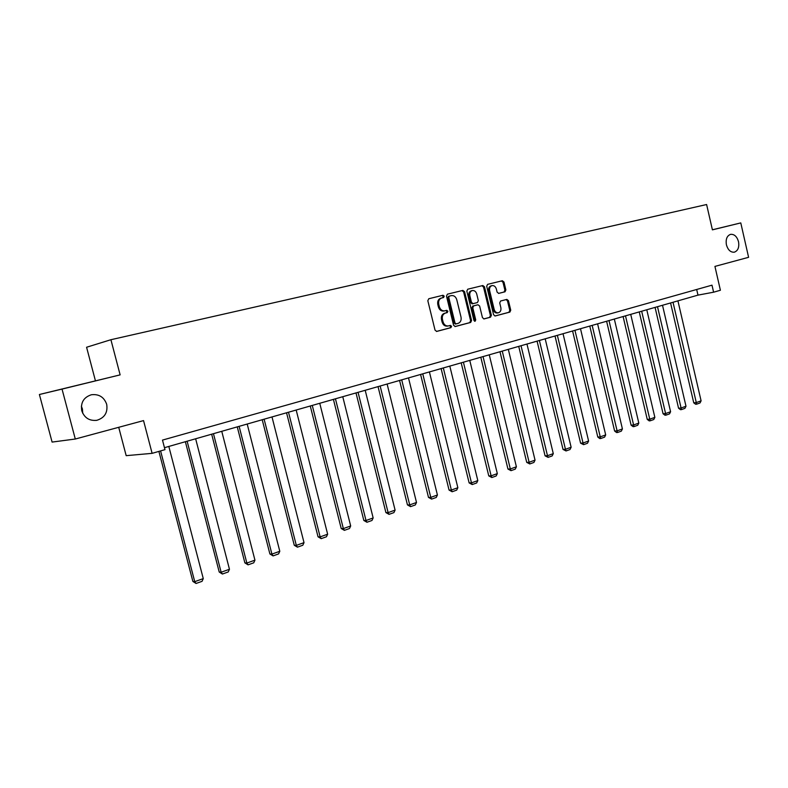 <?xml version="1.0" encoding="UTF-8"?>
<svg xmlns="http://www.w3.org/2000/svg" width="788" height="788" viewBox="0 0 788 788"><rect width="100%" height="100%" fill="white"/><g stroke="black" fill="none" stroke-linecap="round" stroke-linejoin="round"><path stroke-width="1.18" d="M444.215 296.17L443.023 295.254L428.78 298.741L427.825 300.711L435.035 330.133L436.719 331.423L450.913 327.67L451.563 326.291L450.401 325.395L448.382 325.927C445.801 326.173 444.018 324.794 443.033 321.799L442.432 319.367C441.92 316.146 442.915 314.048 445.417 313.082L447.239 312.609L447.889 311.24L446.717 310.334L444.757 310.836C442.147 311.102 440.334 309.714 439.34 306.68L438.739 304.237C438.226 301.016 439.221 298.928 441.733 297.982L443.565 297.529L444.215 296.17M444.668 310.856L443.811 311.043C441.201 311.309 439.389 309.93 438.394 306.896L437.793 304.464C437.291 301.243 438.286 299.154 440.787 298.209L442.62 297.756L443.27 296.396L442.117 295.48M436.414 331.443L449.968 327.867L450.618 326.488L449.702 325.582M447.594 326.074L447.426 326.114C444.846 326.37 443.063 324.991 442.088 322.006L441.487 319.564C440.984 316.352 441.969 314.254 444.471 313.289L446.294 312.826L446.944 311.457L445.949 310.531M726.418 244.832C727.974 250.023 730.614 252.475 734.337 252.18C737.992 250.781 739.39 247.294 738.523 241.709C736.977 236.498 734.317 234.056 730.565 234.351C726.94 235.76 725.551 239.256 726.418 244.832M81.755 410.725C84.375 417.906 89.418 421.087 96.875 420.299C104.676 417.817 107.946 412.488 106.685 404.313C104.055 397.054 98.943 393.872 91.359 394.758C83.705 397.29 80.504 402.609 81.755 410.725M82.76 413.355L82.405 408.913L81.361 406.244M505.01 291.806L505.866 289.935L503.965 282.015L502.36 280.745L487.585 284.36L486.698 286.251L493.584 314.717L495.169 315.978L509.885 312.087L510.742 310.206L508.447 300.661L506.871 299.401L500.577 301.016L499.71 302.907L500.853 307.665C501.266 310.344 500.449 312.048 498.41 312.777C496.371 312.964 494.953 311.841 494.165 309.408L489.644 290.683C489.23 288.044 490.028 286.349 492.037 285.611C494.115 285.404 495.554 286.536 496.351 289.019L497.11 292.121L498.706 293.392L505.01 291.806L504.034 292.033L504.891 290.161L502.99 282.252L501.434 280.971M62.035 389.095L120.131 374.871L39.4 394.502L62.035 389.095L75.293 439.024L143.544 420.605L152.114 453.346L164.978 449.652L162.486 440.098L711.988 285.167L713.603 292.2L720.399 290.26L714.933 266.403L748.6 257.312L740.779 222.906L712.401 229.781M120.131 374.871L110.911 339.717L706.609 204.525L712.411 229.85L740.779 222.906M464.565 291.688L462.871 290.398L447.417 294.18L446.491 296.13L453.583 325.247L455.237 326.527L470.663 322.45L471.559 320.519L464.565 291.688L463.61 291.915L461.985 290.614M467.727 289.216L482.837 285.522L484.492 286.793L491.377 315.298L490.5 317.209L484.059 318.913L482.453 317.653L479.636 306.039L478.011 304.769L473.686 305.872L472.79 307.793L475.725 319.928L475.065 321.287L473.933 320.401L466.831 291.136L467.727 289.216M75.293 439.024L52.097 442.078L39.4 394.502M110.911 339.717L86.582 347.252L95.427 380.791M118.722 427.303L126.178 455.661L152.114 453.346M164.465 447.692L697.981 295.126L713.603 292.2M696.681 289.482L697.981 295.126M454.942 326.547L469.697 322.647L470.603 320.716L463.61 291.915M449.416 296.091L448.766 297.45L454.991 322.981L456.154 323.878L458.094 323.375C460.547 322.4 461.522 320.312 461.019 317.131L456.784 299.745C455.789 296.712 453.996 295.333 451.386 295.608L448.471 296.318L447.82 297.677L448.766 297.45M456.104 323.888L454.046 323.179L447.82 297.677M450.421 295.835L451.327 295.618M448.471 296.318L450.381 295.845M483.763 318.933L489.525 317.416L490.402 315.505L483.517 287.029L481.931 285.739M477.075 304.976L472.721 306.079L471.825 308.01L474.77 320.125L475.725 319.928M474.543 321.218L474.77 320.125M476.72 293.983C475.903 291.471 474.425 290.329 472.298 290.545C470.249 291.304 469.431 293.008 469.845 295.687L471.47 302.365L473.105 303.646L477.439 302.543L478.326 300.632L476.72 293.983M472.298 290.545L471.342 290.782C469.284 291.53 468.466 293.244 468.89 295.914L469.845 295.687M472.15 303.863L473.105 303.646L472.179 303.853L470.505 302.582L468.89 295.914M498.528 293.422L504.034 292.033M492.037 285.611L491.062 285.847C489.053 286.586 488.264 288.27 488.678 290.91L489.644 290.683M498.41 312.777L497.435 312.984C495.396 313.171 493.978 312.048 493.19 309.615L488.678 290.91M494.884 315.998L508.91 312.294L509.767 310.403L507.472 300.878L506.113 299.598M158.9 451.406L192.873 581.426L194.734 581.662L160.585 450.913M168.819 446.441L203.274 578.609L202.043 581.337L196.074 583.475L192.873 581.426M196.074 583.475L194.734 581.662L203.274 578.609M185.367 441.713L219.222 572.029L221.132 572.236L187.12 441.211M195.641 438.778L229.456 569.261L228.224 571.96L222.413 574.038L219.222 572.029M222.413 574.038L221.132 572.236L229.456 569.261M211.657 434.198L244.881 562.878L246.851 563.056L213.459 433.676M221.753 431.312L254.948 560.16L253.736 562.819L248.072 564.848L244.881 562.878M248.072 564.848L246.851 563.056L254.948 560.16M237.257 426.869L269.89 553.964L271.909 554.102L239.119 426.347M247.196 424.033L279.799 551.285L278.588 553.915L273.072 555.895L269.89 553.964M273.072 555.895L271.909 554.102L279.799 551.285M262.217 419.738L294.269 545.266L296.327 545.385L264.118 419.196M271.998 416.941L304.02 542.636L302.819 545.237L297.431 547.168L294.269 545.266M297.431 547.168L296.327 545.385L304.02 542.636M286.546 412.784L318.037 536.795L320.135 536.884L288.497 412.222M296.18 410.026L327.641 534.205L326.439 536.776L321.189 538.657L318.037 536.795M321.189 538.657L320.135 536.884L327.641 534.205M310.265 405.997L341.214 528.521L343.351 528.59L312.265 405.426M319.751 403.289L350.68 525.98L349.488 528.521L344.366 530.354L341.214 528.521M344.366 530.354L343.351 528.59L350.68 525.98M333.413 399.378L363.829 520.454L366.006 520.504L335.442 398.797M342.76 396.709L373.157 517.952L371.966 520.474L366.972 522.257L363.829 520.454M366.972 522.257L366.006 520.504L373.157 517.952M355.999 392.916L385.903 512.584L388.12 512.604L358.067 392.326M365.199 390.287L395.093 510.122L393.911 512.614L389.036 514.357L385.903 512.584M389.036 514.357L388.12 512.604L395.093 510.122M378.033 386.613L407.455 504.901L409.701 504.901L380.151 386.012M387.115 384.022L416.507 502.468L415.335 504.931L410.568 506.645L407.455 504.901M410.568 506.645L409.701 504.901L416.507 502.468M399.565 380.466L428.495 497.395L430.77 497.376L401.703 379.846M408.499 377.905L437.419 495.002L436.256 497.445L431.607 499.109L428.495 497.395M431.607 499.109L430.77 497.376L437.419 495.002M420.585 374.448L449.052 490.067L451.357 490.028L422.752 373.827M429.401 371.926L457.858 487.713L456.695 490.116L452.145 491.751L449.052 490.067M452.145 491.751L451.357 490.028L457.858 487.713M441.113 368.577L469.136 482.906L471.47 482.847L443.319 367.947M449.81 366.095L477.814 480.581L476.661 482.965L472.219 484.561L469.136 482.906M472.219 484.561L471.47 482.847L477.814 480.581M461.187 362.844L488.767 475.903L491.121 475.834L463.413 362.204M469.756 360.392L497.326 473.618L496.174 475.972L491.84 477.528L488.767 475.903M491.84 477.528L491.121 475.834L497.326 473.618M480.798 357.23L507.955 469.057L510.329 468.968L483.054 356.59M489.259 354.817L516.396 466.801L515.254 469.146L511.008 470.663L507.955 469.057M511.008 470.663L510.329 468.968L516.396 466.801M499.976 351.753L526.719 462.369L529.112 462.26L502.251 351.093M508.319 349.36L535.042 460.143L533.909 462.457L529.763 463.945L526.719 462.369M529.763 463.945L529.112 462.26L535.042 460.143M518.731 346.385L545.069 455.828L547.483 455.7L521.026 345.725M526.965 344.031L553.284 453.632L552.161 455.917L548.103 457.375L545.069 455.828M548.103 457.375L547.483 455.7L553.284 453.632M537.071 341.145L563.026 449.426L565.459 449.288L539.396 340.475M545.197 338.82L571.133 447.259L570.01 449.524L566.04 450.953L563.026 449.426M566.04 450.953L565.459 449.288L571.133 447.259M555.018 336.013L580.589 443.161L583.041 443.004L557.362 335.343M563.036 333.718L588.597 441.024L587.484 443.27L583.593 444.659L580.589 443.161M583.593 444.659L583.041 443.004L588.597 441.024M572.59 330.99L597.787 437.025L600.249 436.857L574.945 330.31M580.5 328.724L605.686 434.917L604.583 437.143L600.781 438.502L599.786 438.571L597.787 437.025M600.781 438.502L600.249 436.857L605.686 434.917M589.779 326.065L614.62 431.026L617.102 430.849L592.162 325.385M597.6 323.838L622.421 428.948L621.318 431.144L617.595 432.484L616.6 432.553L614.62 431.026M617.595 432.484L617.102 430.849L622.421 428.948M606.612 321.258L631.099 425.146L633.601 424.959L609.006 320.568M614.335 319.051L638.812 423.097L637.719 425.274L634.064 426.584L633.069 426.653L631.099 425.146M634.064 426.584L633.601 424.959L638.812 423.097M623.101 316.54L647.244 419.383L649.755 419.186L625.505 315.85M630.725 314.363L654.858 417.364L653.774 419.521L650.198 420.802L649.194 420.881L647.244 419.383M650.198 420.802L649.755 419.186L654.858 417.364M639.255 311.92L663.063 413.749L665.584 413.533L641.668 311.23M646.781 309.773L670.588 411.75L669.505 413.887L665.998 415.138L664.993 415.227L663.063 413.749M665.998 415.138L665.584 413.533L670.588 411.75M655.074 307.399L678.557 408.223L681.088 407.997L657.507 306.699M662.511 305.271L685.993 406.244L684.91 408.371L681.482 409.593L680.468 409.681L678.557 408.223M681.482 409.593L681.088 407.997L685.993 406.244M670.578 302.966L693.745 402.806L696.287 402.57L673.021 302.267M677.926 300.868L701.093 400.856L700.02 402.954L696.661 404.165L695.637 404.254L693.745 402.806M696.661 404.165L696.287 402.57L701.093 400.856M440.787 298.209L441.733 297.982M437.793 304.464L438.739 304.237M438.394 306.896L439.34 306.68M446.294 312.826L447.239 312.609M444.471 313.289L445.417 313.082M441.487 319.564L442.432 319.367M442.088 322.006L443.033 321.799M449.968 327.867L450.913 327.67M442.62 297.756L443.565 297.529M470.603 320.716L471.559 320.519M469.697 322.647L470.663 322.45M454.046 323.179L454.991 322.981M483.517 287.029L484.492 286.793M490.402 315.505L491.377 315.298M489.525 317.416L490.5 317.209M472.721 306.079L473.686 305.872M471.825 308.01L472.79 307.793M470.505 302.582L471.47 302.365M493.19 309.615L494.165 309.408M507.472 300.878L508.447 300.661M509.767 310.403L510.742 310.206M508.91 312.294L509.885 312.087M502.99 282.252L503.965 282.015M504.891 290.161L505.866 289.935M95.978 420.437L96.875 420.299M443.811 311.043L444.757 310.836M447.426 326.114L448.382 325.927M455.198 324.075L456.154 323.878"/></g></svg>
